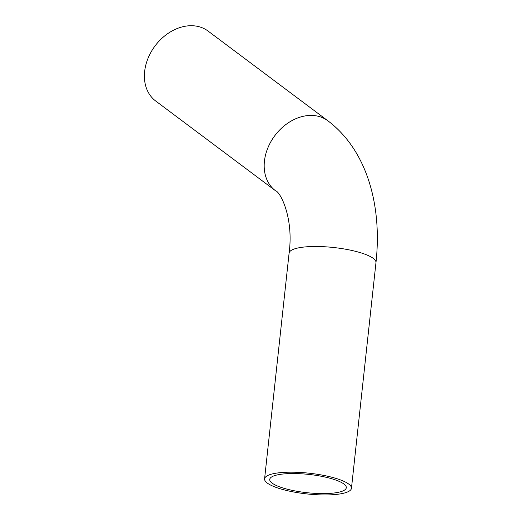 <?xml version="1.0" encoding="UTF-8"?>
<svg xmlns="http://www.w3.org/2000/svg" width="521" height="521" viewBox="0 0 521 521"><rect width="100%" height="100%" fill="white"/><g stroke="black" fill="none" stroke-linecap="round" stroke-linejoin="round"><path stroke-width="0.78" d="M155.72 101.028A43.692 33.565 -53.2 0 1 155.043 45.939A43.692 33.565 -53.2 0 1 208.1 31.091L327.885 120.8A43.692 33.565 -53.2 0 0 274.827 135.649A43.692 33.565 -53.2 0 0 275.505 190.738L155.72 101.028M279.523 488.561A43.692 10.42 6.2 0 1 264.583 478.845A43.692 10.42 6.2 0 1 309.142 473.205A43.692 10.42 6.2 0 1 351.454 488.288A43.692 10.42 6.2 0 1 325.527 494.95A43.692 10.42 6.2 0 1 279.523 488.561M282.896 487.969A38.508 9.189 6.2 0 1 269.728 479.405A38.508 9.189 6.2 0 1 309.012 474.436A38.508 9.189 6.2 0 1 346.302 487.728A38.508 9.189 6.2 0 1 323.45 493.602A38.508 9.189 6.2 0 1 282.896 487.969M275.505 190.738C280.259 191.663 293.883 217.85 289.096 253.154A43.692 10.42 6.2 0 1 333.661 247.508A43.692 10.42 6.2 0 1 375.973 262.591C382.251 205.775 367.116 150.341 327.885 120.8M289.096 253.154L264.583 478.845M375.973 262.591L351.454 488.288"/></g></svg>
